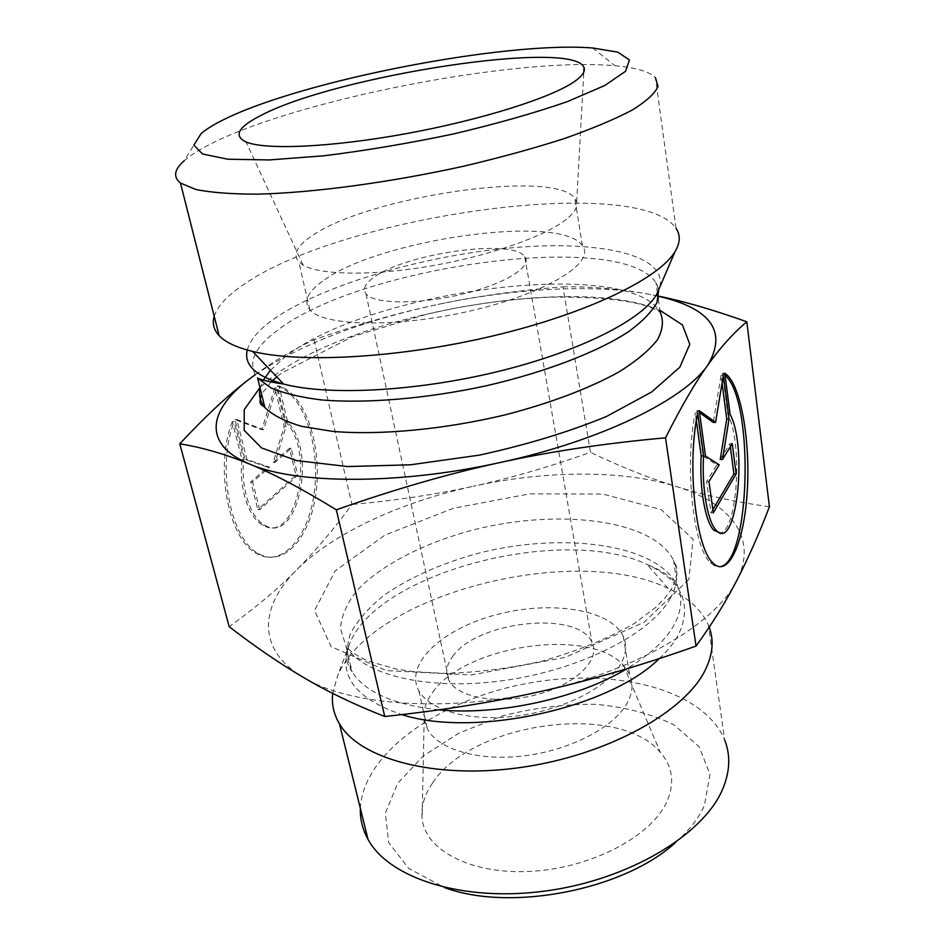 <?xml version="1.0" encoding="UTF-8"?>
<svg xmlns="http://www.w3.org/2000/svg" width="945" height="945" viewBox="0 0 945 945"><rect width="100%" height="100%" fill="white"/><g stroke="black" fill="none" stroke-linecap="round" stroke-linejoin="round"><path stroke-width="0.71" stroke-dasharray="4.72 3.54" d="M232.328 421.635C214.267 467.161 228.56 539.985 256.969 553.699C281.787 567.839 308.141 537.882 314.083 493.892C320.438 450.092 305.932 400.385 281.681 387.899L277.192 386.044L285.992 422.427C315.89 451.816 295.903 545.489 262.852 525.136C248.5 517.754 238.589 487.396 241.955 459.376L232.328 421.635L234.183 421.6L243.81 459.353C240.443 487.407 250.342 517.765 264.683 525.16C297.687 545.513 317.638 451.804 287.788 422.391L278.999 385.985L283.476 387.852C307.704 400.337 322.186 450.068 315.843 493.892C309.901 537.918 283.594 567.886 258.8 553.735C230.426 540.02 216.157 467.149 234.183 421.6M277.192 386.044L278.999 385.985M241.955 459.376L243.81 459.353M285.992 422.427L287.788 422.391M259.686 509.662L252.646 481.938L269.561 467.196L246.928 459.471L236.782 419.533L263.62 429.668L276.613 387.887L285.981 426.549L275.078 462.388L291.237 448.308L297.746 475.17L259.686 509.662L257.855 509.65L295.974 475.181L289.453 448.332L273.27 462.4L284.185 426.573L274.806 387.934L261.8 429.703L234.927 419.568L245.086 459.483L267.742 467.208L250.803 481.938L257.855 509.65M250.803 481.938L252.646 481.938M267.742 467.208L269.561 467.196M245.086 459.483L246.928 459.471M234.927 419.568L236.782 419.533M261.8 429.703L263.62 429.668M274.806 387.934L276.613 387.887M284.185 426.573L285.981 426.549M273.27 462.4L275.078 462.388M289.453 448.332L291.237 448.308M295.974 475.181L297.746 475.17M724.791 373.192L722.488 373.251L727.839 414.418C742.983 442.638 737.572 531.184 720.184 532.85M697.693 412.953L695.284 413C684.286 464.609 693.181 547.627 710.463 562.759L714.881 566.031L719.346 566.74M725.063 375.283L722.488 373.251M730.119 414.371L727.839 414.418M696.335 420.584L695.284 413M730.355 446.666L729.953 443.642L720.22 459.447M732.233 443.618L729.953 443.642M722.063 383.103L721.059 375.354L713.239 422.415M723.35 375.295L721.059 375.354M699.536 412.587L696.878 410.685L703.115 456.045L716.877 464.857L706.624 481.513L710.947 512.875L712.837 509.65M699.265 410.638L696.878 410.685M705.49 456.033L703.115 456.045M719.204 464.845L716.877 464.857M708.986 481.501L706.624 481.513M713.286 512.887L710.947 512.875M255.162 374.716C274.003 360.955 293.635 349.307 314.071 339.787C357.671 324.442 398.766 312.689 437.358 304.55C361.592 320.887 300.876 344.287 255.197 374.775M562.984 286.855C591.097 286.453 619.365 288.851 647.797 294.025C592.102 283.831 512.698 288.52 437.358 304.55C475.949 296.317 517.825 290.422 562.984 286.855L590.495 452.36C549.104 466.96 510.04 478.264 473.28 486.262C545.194 470.48 621.739 469.618 675.817 486.332C729.835 502.657 758.894 537.977 736.71 580.596M658.807 296.328L647.797 294.025L658.819 296.198M568.736 217.338C575.103 211.585 577.749 206.447 576.674 201.935L574.82 198.237C554.124 168.848 367.936 196.56 312.11 235.742C296.943 245.806 292.513 254.512 298.821 261.871L303.109 265.096C320.556 275.408 374.586 276.082 434.511 265.332C494.424 254.63 550.002 234.277 568.736 217.338M322.351 281.35C307.527 292.052 303.333 301.49 309.783 309.653C323.249 326.675 399.357 327.986 473.87 310.114C548.513 292.43 595.787 262.214 582.404 245.712C561.413 213.074 376.913 239.605 322.351 281.35M372.46 278.421C364.723 284.339 362.585 289.524 366.046 293.966C373.925 304.077 418.304 304.68 461.302 294.427C504.406 284.303 532.909 266.632 524.782 256.757C513.123 237.75 402.381 253.886 372.46 278.421M214.22 316.315C217.645 305.861 227.769 295.064 244.59 283.937C343.484 215.46 637.899 173.585 676.018 228.277L655.417 77.561C649.156 71.489 635.701 67.556 615.041 65.76C517.695 56.676 298.466 99.13 210.487 144.053C199.088 149.806 190.323 155.358 184.204 160.721L201.12 133.552M314.071 339.787L351.953 504.512C333.892 529.129 315.453 550.935 296.635 569.918C278.043 588.818 255.563 607.741 229.186 626.677M736.675 580.667C716.086 622.897 638.43 669.781 543.091 690.937C448.107 712.955 349.567 705.702 303.9 677.695C256.485 650.077 259.367 606.737 296.635 569.918C333.644 532.732 401.377 501.937 473.28 486.262C436.566 494.353 396.132 500.448 351.953 504.512M769.431 506.803C734.324 501.748 703.115 494.92 675.817 486.332C648.258 477.768 619.814 466.44 590.495 452.36M432.763 692.189C465.448 644.974 590.424 626.866 623.476 665.398L629.559 674.364C633.552 683.282 632.725 692.921 627.078 703.269C613.872 727.284 570.756 749.999 524.865 755.74C478.961 761.575 438.362 749.633 427.423 729.079L424.151 719.18C423.1 710.262 425.971 701.261 432.763 692.189M432.456 783.181C424.352 794.922 420.903 806.723 422.12 818.583C425.238 850.417 471.46 874.881 531.385 871.314C591.239 867.994 650.727 836.644 666.544 802.435C674.99 783.523 672.923 766.844 660.331 752.397C618.502 701.627 471.52 722.323 432.456 783.181M620.546 664.276C607.044 687.665 563.362 710.049 516.986 715.979C470.598 722.004 429.739 710.734 418.895 690.889C403.846 663.862 442.933 628.437 496.881 614.557C550.628 600.217 610.517 609.194 623.239 636.245C627.208 644.856 626.311 654.2 620.546 664.276M452.702 656.409C477.048 620.747 578.86 609.95 591.983 642.423C600.748 659.539 576.462 684.015 537.835 694.351C499.326 704.911 457.971 697.965 449.04 680.624C445.13 673.005 446.347 664.926 452.702 656.409M709.211 627.173L708.301 624.869C701.45 609.714 688.054 597.547 668.103 588.381C574.383 542.595 372.141 593.944 337.578 675.793L332.687 693.37M360.352 808.388C363.01 752.657 440.323 699.501 526.696 683.483C612.986 667.005 703.564 688.657 724.709 740.089L708.301 624.869M675.51 842.538C689.047 830.643 698.686 818.311 704.403 805.542L710.014 774.416L699.17 746.798L674.222 725.039C651.719 713.924 625.448 707.014 595.409 704.308C564.342 704.096 533.287 707.982 502.256 715.991L459.27 732.942L423.301 755.941L397.68 783.381L385.371 813.137L388.678 842.515L408.618 868.372L444.327 887.485M659.929 310.303C575.068 274.109 351.103 314.071 270.459 378.532L259.958 387.615M270.459 370.227L284.327 357.576C366.731 290.788 626.818 256 660.177 312.098C643.781 301.703 607.517 296.718 551.384 297.143C519.738 298.348 486.699 302.211 452.289 308.72L427.034 314.142L352.579 336.597L281.657 373.015L276.755 376.866M260.135 388.312L263.324 380.138M658.712 289.631L655.995 282.898C622.802 229.659 361.344 265.474 277.783 330.1C253.709 347.795 246.999 363.801 257.631 378.13M247.247 350.028C249.858 340.247 258.351 330.171 272.751 319.823C320.426 285.945 419.497 256.697 507.441 248.204C595.173 239.617 667.572 253.638 659.893 286.89M688.846 579.439L644.1 622.259L565.393 657.342L471.307 674.966L386.434 670.584L331.093 646.628L314.543 610.529L335.168 570.91L384.958 535.083L453.435 508.256L529.684 493.869L602.697 494.022L661.051 509.52L693.098 539.311L688.846 579.439M659.232 658.606C667.631 650.786 673.998 642.907 678.345 634.993C692.614 604.198 682.231 580.714 647.195 564.543C564.224 524.664 379.855 571.3 350.182 642.387C336.963 674.234 354.174 698.308 401.814 714.585M438.905 709.837C394.03 704.97 365.113 692.319 352.154 671.86C346.508 659.704 345.941 646.959 350.418 633.634C357.576 620.345 368.727 607.588 383.894 595.374C409.587 577.549 440.724 563.598 477.319 553.534C561.873 531.456 657.33 543.576 677.388 585.841C682.81 597.783 681.688 610.883 673.986 625.117C665.386 640.438 649.605 655.015 626.641 668.836M670.005 598.87C677.813 584.908 679.006 572.103 673.596 560.468C653.609 519.325 557.727 508.067 472.63 530.11C424.352 542.962 381.827 564.531 357.659 589.786C347.264 602.638 341.511 615.467 340.401 628.295L346.035 646.392C363.258 675.262 429.361 691.268 505.138 680.353C580.903 669.592 650.503 633.764 670.005 598.87M256.969 553.699L258.8 553.735M281.681 387.899L283.476 387.852M262.852 525.136L264.683 525.16M712.802 562.807L710.463 562.759M576.674 201.935L583.797 72.068M303.109 265.096L246.066 141.986M582.404 245.712L574.82 198.237M309.783 309.653L298.821 261.871M271.061 381.945L261.564 394.1M660.177 312.098L658.275 298.797M657.401 292.666L655.995 282.898L659.067 288.792M592.633 47.982L615.041 65.76M424.151 719.18L422.12 818.583M623.476 665.398L660.331 752.397M418.895 690.889L427.423 729.079M623.239 636.245L629.559 674.364M366.046 293.966L449.04 680.624M524.782 256.757L591.983 642.423M668.103 588.381L647.195 564.543C660.331 569.717 669.651 575.729 675.143 582.581L677.388 585.841L673.596 560.468C678.675 568.016 677.884 577.643 671.233 589.361L664.855 598.079L655.984 607.186L634.473 623.381C608.426 638.418 577.549 651.022 541.863 661.216C508.079 668.647 475.264 672.698 443.441 673.383L413.119 671.588L396.274 669.036L369.259 661.441C358.509 656.917 350.772 651.896 346.035 646.392L352.154 671.86L349.898 668.505C345.681 661.075 345.776 652.369 350.182 642.387L337.578 675.793"/><path stroke-width="1.42" d="M724.791 373.192L727.485 375.354C742.061 389.848 750.72 445.768 746.999 494.979C743.514 544.379 727.839 578.494 712.802 562.807C695.591 547.663 686.731 464.597 697.693 412.953L703.588 455.892C701.58 487.703 707.651 522.16 716.322 530.405C736.273 553.026 748.038 447.706 730.119 414.371L724.791 373.192M719.346 566.74C750.212 565.512 754.795 400.881 725.205 375.413L725.063 375.283M720.184 532.85L713.995 530.381C705.289 522.136 699.194 487.703 701.214 455.903L696.335 420.584M703.588 455.892L701.214 455.903M736.167 473.917L713.286 512.887L708.986 481.501L719.204 464.845L705.49 456.033L699.265 410.638L715.566 422.38L723.35 375.295L729.032 419.048L722.523 459.435L732.233 443.618L736.167 473.917L733.911 473.917L730.355 446.666M722.523 459.435L720.22 459.447L726.752 419.084L722.063 383.103M729.032 419.048L726.752 419.084M715.566 422.38L713.239 422.415L699.536 412.587M712.837 509.65L733.911 473.917M249.728 464.125C225.583 454.214 202.277 447.446 179.786 443.807C205.419 416.296 228.548 394.75 249.173 379.193C208.183 410.024 202.053 444.493 249.728 464.125C295.525 484.183 398.672 485.057 499.763 462.589C448.686 473.669 394.207 489.415 336.326 509.816C302.412 489.014 273.554 473.788 249.728 464.125M255.197 374.775L249.244 379.146L255.162 374.716M658.819 296.198C684.026 301.349 713.345 309.865 746.798 321.761C733.474 332.923 720.515 347.323 707.911 364.947C695.437 382.205 681.31 406.504 665.516 437.83C606.111 443.134 550.864 451.391 499.763 462.589C601.197 440.795 684.853 399.369 707.911 364.947C727.343 331.423 710.971 308.554 658.807 296.328M665.516 437.83L696.04 646.085C712.057 623.983 725.606 602.178 736.675 580.667L736.71 580.596C747.932 558.967 758.847 534.374 769.431 506.803L746.798 321.761M336.326 509.816L384.745 716.499C442.461 710.368 495.239 701.851 543.091 690.937C591.015 680.128 641.998 665.185 696.04 646.085M179.786 443.807L229.186 626.677C255.032 646.652 279.933 663.662 303.9 677.695C327.596 691.705 354.552 704.639 384.745 716.499M574.489 81.53C551.62 97.642 481.785 119.814 406.657 133.564C331.518 147.361 265.391 150.196 246.066 141.986C233.155 135.808 238.211 126.902 261.245 115.29C336.514 75.588 574.206 38.792 584.045 67.627C585.487 71.43 582.297 76.061 574.489 81.53M676.018 228.277C680.554 234.951 680.27 242.641 675.179 251.358C659.823 277.936 588.995 312.83 495.499 335.31C402.086 357.812 301.904 363.589 252.646 351.434C236.486 347.476 225.3 342.208 219.11 335.629C213.712 329.805 212.082 323.367 214.22 316.315M184.204 160.721C174.187 169.533 172.947 176.975 180.483 183.058L195.887 189.496C211.337 192.615 231.998 194.162 257.867 194.15C313.409 192.756 390.38 182.444 464.219 166.084C500.46 157.508 533.724 148.365 564 138.667C591.747 128.898 614.392 119.413 631.933 110.222C646.226 101.398 654.92 93.484 658.015 86.479L655.417 77.561M224.497 119.247C303.298 80.266 505.965 41.001 592.633 47.982L617.746 52.129L629.453 59.972L625.555 71.277L604.765 85.499L567.354 101.635C534.693 112.963 496.786 123.724 453.624 133.93C409.126 143.286 365.939 150.562 324.064 155.771L269.254 159.941L227.828 159.209L202.478 154L193.867 145.117L201.12 133.552C206.471 129.004 214.255 124.232 224.497 119.247M332.687 693.37C331.482 704.037 333.739 714.207 339.468 723.858C359.821 759.142 435.385 779.79 521.368 767.375C607.34 755.173 684.877 712.093 705.265 670.005C712.79 654.649 714.101 640.367 709.211 627.173M724.709 740.089C730.721 755.315 730.001 771.722 722.571 789.323C703.493 834.742 629.169 879.677 546.056 890.934C462.932 902.392 388.927 878.283 368.007 839.349C362.549 829.474 359.998 819.15 360.352 808.388M444.327 887.485C510.087 912.197 623.794 890.084 675.51 842.538M259.958 387.615L244.223 409.634L244.2 430.341L261.564 447.954L296.588 460.581L347.559 466.558L410.496 464.798L479.351 455.136C525.952 444.989 568.24 432.148 606.229 416.615L651.648 392.01L679.845 367.156L689.803 344.263L682.432 324.95L659.929 310.303M660.177 312.098C663.827 320.39 662.941 329.592 657.507 339.704C649.345 350.182 636.54 360.895 619.105 371.846C589.893 388.135 550.238 403.22 505.232 414.843C444.315 429.443 380.185 435.409 332.829 431.416L301.857 426.396C284.977 421.446 272.656 415.174 264.883 407.579C260.123 401.672 258.54 395.258 260.135 388.312M263.324 380.138L270.459 370.227M261.564 394.1C257.772 406.303 261.907 404.011 264.883 407.579L257.631 378.13L270.943 387.863C283.819 393.333 300.675 397.361 321.489 399.924C365.998 403.716 426.738 398.695 486.309 385.773C545.478 372.153 597.453 352.06 628.59 331.648C642.435 321.477 651.908 311.744 657.011 302.435L658.712 289.631M659.893 286.89L656.61 294.497C642.175 319.788 579.498 351.694 497.755 371.586C416.072 391.502 328.175 395.896 283.559 384.036C255.741 376.228 243.645 364.9 247.247 350.028M401.814 714.585C474.012 738.057 609.584 708.301 659.232 658.606M626.641 668.836C577.974 698.32 498.736 715.719 438.905 709.837M727.485 375.354L725.205 375.413M716.322 530.405L713.995 530.381M583.797 72.068L584.045 67.627M276.755 376.866L271.061 381.945M658.275 298.797L657.401 292.666M675.179 251.358L659.067 288.792M252.646 351.434L283.559 384.036C270.53 382.146 261.883 380.173 257.631 378.13M180.483 183.058L219.11 335.629M368.007 839.349L339.468 723.858"/></g></svg>
